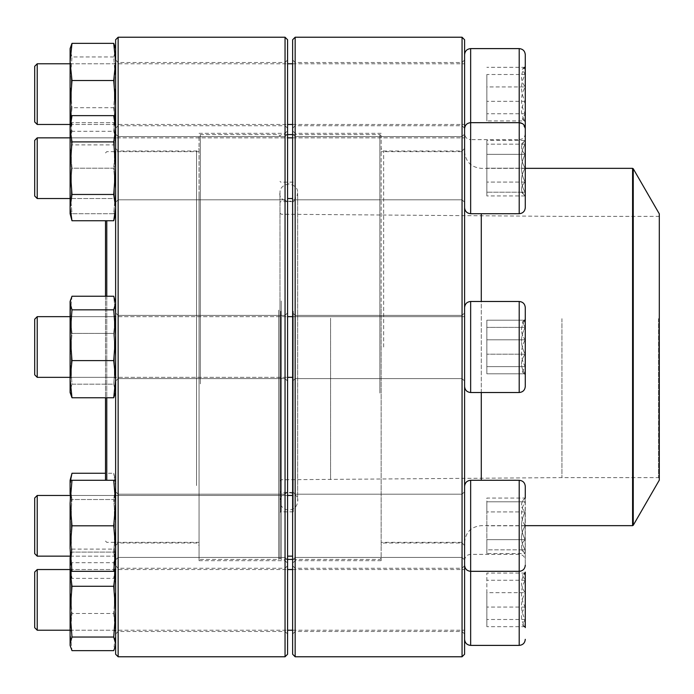 <?xml version="1.0" encoding="UTF-8"?>
<svg xmlns="http://www.w3.org/2000/svg" width="694" height="694" viewBox="0 0 694 694"><rect width="100%" height="100%" fill="white"/><g stroke="black" fill="none" stroke-linecap="round" stroke-linejoin="round"><path stroke-width="0.52" stroke-dasharray="3.47 2.6" d="M462.057 37.224L462.057 656.776M295.158 656.776L295.158 37.224M464.59 347L464.59 545.51L464.59 347M464.59 525.809L464.59 486.364L464.59 525.809M464.59 599.876L464.59 565.74L464.59 599.876M464.59 168.191L464.59 207.636L464.59 168.191M464.59 94.124L464.59 59.988L464.59 94.124M464.59 654.242L464.59 39.758M292.634 347L292.634 563.207L292.634 347M292.634 525.809L292.634 559.945L292.634 525.809M292.634 599.876L292.634 634.012L292.634 599.876M292.634 168.191L292.634 202.327L292.634 168.191M292.634 94.124L292.634 128.26L292.634 94.124M292.634 39.758L292.634 654.242M462.057 168.191L462.057 199.803L462.057 168.191M295.158 168.191L295.158 136.579L295.158 168.191M295.158 347L295.158 560.683L295.158 347M381.136 347L381.136 560.683L381.136 347M462.057 347L462.057 151.023L462.057 347M383.669 347L383.669 151.023L383.669 347M462.057 94.124L462.057 125.735L462.057 94.124M295.158 94.124L295.158 62.512L295.158 94.124M462.057 525.809L462.057 494.197L462.057 525.809M295.158 525.809L295.158 494.197L295.158 525.809M462.057 599.876L462.057 631.488L462.057 599.876M295.158 599.876L295.158 568.265L295.158 599.876M525.28 168.191L525.28 195.934L525.28 168.191M464.59 207.636L464.59 128.746L464.59 207.636C464.945 211.323 466.967 213.344 470.653 213.709L470.653 122.673L470.653 213.709L470.653 122.673L519.207 122.673L519.207 213.709C522.894 213.353 524.916 211.323 525.28 207.636L525.28 128.746L525.28 207.636L525.28 128.746L522.556 123.679M37.224 168.191L37.224 198.536L37.224 168.191M34.7 168.191L34.7 196.003L34.7 168.191M525.15 168.191L525.15 192.212C520.309 184.257 520.309 176.25 525.15 168.191C520.309 160.236 520.309 152.229 525.15 144.17L525.15 168.191L525.15 144.17C520.318 144.17 520.318 144.17 525.15 144.17C520.318 144.17 520.318 144.17 525.15 144.17C520.309 152.125 520.309 160.132 525.15 168.191C520.309 176.146 520.309 184.153 525.15 192.212L525.15 168.191L486.841 168.191L486.841 192.212L486.841 144.17L486.841 168.191L525.15 168.191M525.15 192.212L525.15 195.934L525.15 192.212C520.318 192.212 520.318 192.212 525.15 192.212C520.318 192.212 520.318 192.212 525.15 192.212L486.841 192.212L525.15 192.212M525.15 144.17L486.841 144.17L525.15 144.17M293.241 311.259L293.241 511.842L293.241 311.259M293.241 315.475L293.241 492.402L293.241 315.475M279.986 311.094L279.986 512.606L279.986 311.094M279.986 301.213L279.986 558.149L279.986 301.213M379.87 393.056L379.87 134.584L379.87 393.056M281.252 300.944L281.252 559.416L281.252 300.944M381.136 392.787L381.136 135.851L381.136 392.787M381.136 304.64L381.136 542.344L381.136 304.64M464.59 304.64L464.59 542.344L464.59 304.64M659.3 213.865L659.3 480.135M659.3 318.52L659.3 478.366L659.3 318.52M658.545 318.676L658.545 477.611L658.545 318.676M281.252 318.216L281.252 479.762L281.252 318.216M279.986 317.939L279.986 481.02L279.986 317.939M279.986 315.64L279.986 491.647L279.986 315.64M279.986 310.331L279.986 558.149L279.986 310.331M200.332 383.886L200.332 134.584L200.332 383.886M278.728 310.114L278.728 559.416L278.728 310.114M199.065 383.669L199.065 135.851L199.065 383.669M199.065 313.081L199.065 542.344L199.065 313.081M106.772 296.234L106.772 397.766M106.772 480.291L106.772 220.753M105.505 296.234L105.505 397.766M105.505 480.291L105.505 220.753M118.145 656.776L118.145 37.224M285.043 37.224L285.043 656.776M115.62 192.333L115.62 134.055L115.62 192.333M115.62 371.143L115.62 312.864L115.62 371.143M115.62 549.952L115.62 491.673L115.62 549.952M115.62 624.01L115.62 565.74L115.62 624.01M115.62 118.266L115.62 59.988L115.62 118.266M115.62 39.758L115.62 654.242M115.62 487.361L115.62 148.49L115.62 487.361M287.576 192.333L287.576 134.055L287.576 192.333M287.576 371.143L287.576 312.864L287.576 371.143M287.576 549.952L287.576 491.673L287.576 549.952M287.576 624.01L287.576 565.74L287.576 624.01M287.576 118.266L287.576 59.988L287.576 118.266M287.576 654.242L287.576 39.758M287.576 499.88L287.576 130.793L287.576 499.88M118.145 116.479L118.145 62.512L118.145 116.479M285.043 116.479L285.043 62.512L285.043 116.479M285.043 195.908L285.043 560.683L285.043 195.908M199.065 195.908L199.065 560.683L199.065 195.908M199.065 487.361L199.065 148.49L199.065 487.361M118.145 485.574L118.145 151.023L118.145 485.574M196.541 485.574L196.541 151.023L196.541 485.574M118.145 190.538L118.145 136.579L118.145 190.538M285.043 190.538L285.043 136.579L285.043 190.538M118.145 369.355L118.145 315.388L118.145 369.355M285.043 369.355L285.043 315.388L285.043 369.355M118.145 548.165L118.145 494.197L118.145 548.165M285.043 548.165L285.043 494.197L285.043 548.165M118.145 622.223L118.145 568.265L118.145 622.223M285.043 622.223L285.043 568.265L285.043 622.223M113.729 115.629L115.62 128.772L113.729 141.914L71.985 141.914L70.103 168.191L70.103 199.803L70.103 136.579L70.103 213.709L70.103 190.945L70.103 213.709L71.985 213.709L70.103 190.945L70.103 122.673L70.103 168.191L71.985 194.467L70.103 207.61L71.985 220.753M113.729 141.914L115.62 168.191L113.729 194.467L71.985 194.467M113.729 194.467L115.62 207.61L113.729 220.753M71.985 115.629L70.103 128.772L71.985 141.914M115.62 168.191L115.62 207.61L115.62 168.191M115.62 128.772L115.62 122.673L115.62 128.772M115.62 207.61L115.62 213.709L115.62 207.61M114.354 168.191L114.354 198.536L114.354 168.191M71.369 168.191L71.369 198.536L71.369 168.191M525.28 327.386L525.28 374.743L525.28 327.386M525.28 386.445L525.28 307.555C524.916 303.868 522.894 301.838 519.207 301.482L519.207 392.518C522.894 392.162 524.916 390.132 525.28 386.445M464.59 319.11L464.59 386.445L464.59 319.11M464.59 368.453L464.59 316.655L464.59 368.453M37.224 316.655L34.7 319.188L34.7 374.812L34.7 319.188L34.7 374.812L37.224 377.345L37.224 316.655L37.224 377.345L37.224 316.655L464.59 316.655L464.59 377.345L464.59 316.655L292.634 316.655M525.15 366.614L525.15 374.743L525.15 373.797L522.287 371.871L525.15 366.614C520.309 357.74 520.309 348.813 525.15 339.817L525.15 366.614L486.841 366.614L486.841 373.797L486.841 320.203L486.841 373.797L486.841 320.203L486.841 366.614L525.15 366.614L525.15 374.743L525.15 339.817C520.318 333.285 520.318 326.744 525.15 320.203L522.287 322.129L525.15 327.386C520.309 336.26 520.309 345.187 525.15 354.183C520.318 360.724 520.318 367.256 525.15 373.797L486.841 373.797L525.15 373.797L525.15 354.183L486.841 354.183L525.15 354.183L525.15 327.386L486.841 327.386L525.15 327.386L525.15 319.257L525.15 320.203L486.841 320.203L525.15 320.203L522.287 322.129L525.15 327.386C520.309 336.26 520.309 345.187 525.15 354.183C520.318 360.715 520.318 367.256 525.15 373.797L522.287 371.871L525.15 366.614C520.309 357.74 520.309 348.813 525.15 339.817L486.841 339.817L525.15 339.817L525.15 366.614M70.103 369.355L70.103 315.388L70.103 369.355M70.536 299.877L70.103 392.518L70.103 301.482L70.103 314.816L71.985 333.398L70.103 358.781L71.985 384.164L70.103 390.965L71.985 397.766L70.103 379.184L71.985 360.602L70.103 335.219L71.985 309.836L70.103 303.035L71.985 296.234L70.103 314.816L70.536 394.123L70.103 390.965L71.985 384.164L113.729 384.164L115.62 390.965L113.729 397.766L71.985 397.766M113.729 360.602L115.62 335.219L113.729 309.836L115.62 303.035L113.729 296.234L115.62 314.816L113.729 333.398L71.985 333.398L70.103 358.781L71.985 384.164L113.729 384.164L115.62 392.518L115.62 301.482L115.62 314.816L113.729 333.398L115.62 358.781L113.729 384.164L115.62 358.781L115.187 394.123L115.62 379.184L113.729 360.602L71.985 360.602M115.62 369.355L115.62 315.388L115.62 369.355M113.729 397.766L115.62 379.184L115.62 301.482L115.62 358.781L113.729 333.398L71.985 333.398L70.103 314.816L71.985 296.234L113.729 296.234L115.62 314.816L115.62 392.518M114.354 368.453L114.354 316.655L114.354 368.453M71.369 368.453L71.369 316.655L71.369 368.453M470.653 645.394L470.653 480.291L519.207 480.291L519.207 571.327C522.894 570.971 524.916 568.941 525.28 565.254L525.15 539.68C520.309 544.269 520.309 548.893 525.15 553.552L525.15 539.68L525.15 553.552C520.309 548.954 520.309 544.33 525.15 539.68C520.318 530.433 520.318 521.185 525.15 511.938C520.309 507.349 520.309 502.725 525.15 498.066C520.309 502.664 520.309 507.288 525.15 511.938L525.15 498.066L486.841 498.066L486.841 511.938L486.841 498.066M292.634 556.154L287.576 556.154M37.224 556.154L37.224 495.464L37.224 556.154L37.224 495.464L292.634 495.464M37.224 495.464L34.7 497.997L34.7 553.621M525.15 539.68L525.15 511.938C520.318 521.185 520.318 530.433 525.15 539.68L486.841 539.68L486.841 511.938L486.841 553.552L486.841 539.68L525.15 539.68M525.15 511.938L486.841 511.938L525.15 511.938M521.437 549.83L525.28 553.552L525.15 501.788C520.309 509.743 520.309 517.75 525.15 525.809C520.309 533.764 520.309 541.771 525.15 549.83L525.15 553.552L486.841 553.552M70.103 494.197L71.369 495.464L114.354 495.464L114.354 556.154L114.354 495.464L71.369 495.464L71.369 556.154L71.369 495.464L71.369 556.154L70.103 557.421L70.103 494.197L70.103 557.421L70.103 494.197L71.369 495.464L71.369 556.154L114.354 556.154L114.354 495.464L114.354 556.154L115.62 557.421L115.62 494.197L115.62 557.421L115.62 494.197L115.62 525.809L113.729 499.533L71.985 499.533L70.103 486.39L70.103 480.291L70.103 645.394M113.729 480.291L115.62 503.055L115.62 480.291L71.985 480.291L70.103 503.055L70.103 548.572L71.985 571.327L70.103 571.327L70.103 486.39L70.103 571.327L71.985 578.371L70.103 565.228L71.985 552.086L70.103 525.809L71.985 499.533L70.103 525.809L71.985 552.086L70.103 565.228L71.985 578.371L113.729 578.371L115.62 565.228L113.729 552.086L71.985 552.086L113.729 552.086L115.62 525.809L113.729 552.086L115.62 565.228L113.729 578.371L115.62 571.327L115.62 548.572L113.729 571.327L71.985 571.327M71.985 480.291L70.103 480.291L70.103 486.39L71.985 499.533L113.729 499.533L115.62 525.809L115.62 486.39L113.729 473.247L115.62 486.39L113.729 499.533L115.62 486.39L115.62 503.055L113.729 525.809L71.985 525.809L70.103 548.572M70.103 503.055L71.985 525.809M113.729 571.327L115.62 571.327L115.62 525.809L115.62 557.421L114.354 556.154L71.369 556.154L70.103 557.421M113.729 525.809L115.62 548.572L115.62 503.055L115.62 571.327L115.62 480.291L113.729 473.247L105.505 473.247M525.28 580.262L525.28 627.61L525.28 580.262M522.287 624.747L525.28 627.61L525.15 592.693C520.309 601.568 520.309 610.503 525.15 619.49L522.296 624.747L525.15 626.665C520.318 620.132 520.318 613.591 525.15 607.05C520.309 598.185 520.309 589.249 525.15 580.262L522.296 575.005L525.15 573.079L525.15 572.134L522.287 574.996M464.59 571.977L464.59 639.321L464.59 571.977M464.59 621.33L464.59 569.531L464.59 621.33M37.224 630.221L37.224 569.531M34.7 572.056L34.7 627.688M525.15 592.693L525.15 573.079C520.318 579.62 520.318 586.161 525.15 592.693L486.841 592.693L486.841 573.079L486.841 626.665L486.841 592.693M525.15 573.079L486.841 573.079M525.15 580.262L486.841 580.262M525.15 607.05L486.841 607.05M525.15 626.665L486.841 626.665M525.15 619.49L486.841 619.49M70.103 622.223L70.103 568.265L70.103 622.223M115.542 571.327L113.729 549.11L71.985 549.11L70.103 555.911L71.985 562.713L70.103 588.096L71.985 613.479L70.103 632.061L71.985 650.642M113.729 549.11L115.62 555.911L113.729 562.713L71.985 562.713M70.181 571.327L71.985 549.11M113.729 562.713L115.62 588.096L113.729 613.479L71.985 613.479M113.729 613.479L115.62 632.061L113.729 650.642M115.62 622.223L115.62 568.265L115.62 622.223M115.62 567.692L115.62 645.394L115.62 567.692M114.354 621.33L114.354 569.531L114.354 621.33M71.369 621.33L71.369 569.531L71.369 621.33M525.28 565.254L525.28 486.364C524.916 482.677 522.894 480.647 519.207 480.291M525.15 549.83C520.318 549.83 520.318 549.83 525.15 549.83C520.318 549.83 520.318 549.83 525.15 549.83C520.309 541.875 520.309 533.868 525.15 525.809L525.15 549.83L486.841 549.83L486.841 501.788L486.841 549.83L525.15 549.83M525.15 501.788L525.15 525.809C520.309 517.854 520.309 509.847 525.15 501.788L525.15 498.066L525.15 501.788C520.318 501.788 520.318 501.788 525.15 501.788C520.318 501.788 520.318 501.788 525.15 501.788L486.841 501.788L525.15 501.788M525.15 525.809L486.841 525.809L525.15 525.809M71.985 473.247L70.103 486.39L70.536 480.291M525.28 366.614L525.28 319.257L525.28 366.614M464.59 374.89L464.59 307.555L464.59 374.89M525.15 320.203L525.15 339.817C520.318 333.276 520.318 326.744 525.15 320.203M70.103 324.645L70.103 378.612L70.103 324.645M113.729 309.836L71.985 309.836M115.62 324.645L115.62 378.612L115.62 324.645M114.354 325.547L114.354 377.345L114.354 325.547M71.369 325.547L71.369 377.345L71.369 325.547M521.437 192.212L525.28 195.934L525.15 154.32C520.309 149.731 520.309 145.107 525.15 140.448L525.15 154.32L525.15 140.448C520.309 145.046 520.309 149.67 525.15 154.32C520.318 163.567 520.318 172.815 525.15 182.062C520.309 186.651 520.309 191.275 525.15 195.934C520.309 191.336 520.309 186.712 525.15 182.062L525.15 195.934L486.841 195.934L486.841 182.062L486.841 195.934M292.634 137.846L464.59 137.846L464.59 198.536L464.59 137.846L70.103 137.846L287.576 137.846M37.224 198.536L37.224 137.846L34.7 140.379L34.7 196.003M525.15 154.32L525.15 182.062C520.318 172.815 520.318 163.567 525.15 154.32L486.841 154.32L486.841 182.062L486.841 140.448L486.841 154.32L525.15 154.32M525.15 182.062L486.841 182.062L525.15 182.062M521.437 144.17L525.15 140.448L486.841 140.448M70.103 136.579L70.103 199.803L70.103 136.579L71.369 137.846L114.354 137.846L114.354 198.536L114.354 137.846L115.62 136.579L115.62 199.803L115.62 136.579L114.354 137.846L71.369 137.846L71.369 198.536L71.369 137.846L70.103 136.579L70.103 138.089L71.985 131.287L70.745 120.288M70.103 122.673L113.729 122.673L115.62 145.428L113.729 122.673L115.62 122.673L70.103 122.673L70.103 190.945L71.985 168.191L70.103 190.945L71.985 213.709L70.103 213.709M113.729 213.709L71.985 213.709L113.729 213.709L115.62 190.945L113.729 168.191L71.985 168.191L70.103 145.428L71.985 168.191L113.729 168.191L115.62 190.945L113.729 213.709L115.62 213.709L113.729 213.709M71.985 122.673L70.103 145.428L71.985 122.673M115.62 145.428L113.729 168.191L115.62 145.428L115.62 213.709L115.62 145.428M525.28 113.738L525.28 66.39L525.28 113.738M519.207 48.606L519.207 139.641C522.894 139.286 524.916 137.265 525.28 133.578L525.28 54.679M464.59 122.023L464.59 54.679L464.59 122.023M464.59 72.67L464.59 124.469L464.59 72.67M37.224 124.469L37.224 63.779M34.7 66.312L34.7 121.944M525.15 74.51L525.15 101.307C520.309 92.432 520.309 83.497 525.15 74.51L522.296 69.253L525.15 67.335L525.15 66.39L525.15 74.51L486.841 74.51L486.841 120.921L486.841 74.51M525.15 86.95L525.15 67.335C520.318 73.868 520.318 80.409 525.15 86.95C520.309 95.815 520.309 104.751 525.15 113.738L525.15 86.95L486.841 86.95M525.15 120.921L525.15 113.738L522.296 118.995L525.15 120.921C520.318 114.38 520.318 107.839 525.15 101.307L525.15 120.921L486.841 120.921M525.15 101.307L486.841 101.307M525.15 113.738L486.841 113.738M525.15 67.335L486.841 67.335M70.103 105.904L70.103 71.777M70.103 48.606L70.103 139.641L70.103 138.089L71.985 144.89L113.729 144.89L115.62 138.089L113.729 131.287L71.985 131.287M115.187 47.001L115.62 50.159L113.729 56.96L115.62 82.343L113.729 107.726L71.985 107.726L70.103 126.308L71.985 144.89M113.729 107.726L115.62 126.308L113.729 144.89M113.729 56.96L71.985 56.96L70.103 82.343L71.985 107.726M70.536 47.001L70.103 50.159L71.985 56.96M113.729 131.287L114.978 120.288M115.62 71.777L115.62 125.735L115.62 71.777M115.62 126.308L115.62 48.606L115.62 126.308M114.354 72.67L114.354 124.469L114.354 72.67M71.369 72.67L71.369 124.469L71.369 72.67M280.749 311.259L280.749 511.842L280.749 311.259M481.28 213.709L481.28 480.291M481.28 392.518L481.28 301.482M632.581 168.347L632.581 525.653M633.24 525.28L633.24 168.72M561.94 318.676L561.94 477.611L561.94 318.676M330.561 318.216L330.561 479.762L330.561 318.216M280.749 315.475L280.749 492.402L280.749 315.475M519.207 392.518L470.653 392.518L470.653 301.482L470.653 392.518L470.653 301.482L519.207 301.482M464.59 565.254C464.945 568.941 466.967 570.971 470.653 571.327L470.653 525.809L470.653 571.327L519.207 571.327L519.207 554.359L519.207 645.394M470.653 525.809L470.653 480.291L470.653 525.809M519.207 122.673L519.207 213.709L519.207 122.673L519.207 139.641L470.653 139.641L470.653 48.606M464.59 128.746C464.945 125.059 466.967 123.029 470.653 122.673L470.653 139.641C466.967 139.286 464.945 137.265 464.59 133.578M462.057 136.579L295.158 136.579L292.634 134.055L295.158 136.579L462.057 136.579L464.59 134.055L462.057 136.579M462.057 199.803L295.158 199.803L292.634 202.327L295.158 199.803L462.057 199.803L464.59 202.327L462.057 199.803M381.136 133.317L295.158 133.317L292.634 130.793M381.136 560.683L295.158 560.683L292.634 563.207M464.59 148.49L462.057 151.023L383.669 151.023L381.136 148.49M464.59 545.51L462.057 542.977L383.669 542.977L381.136 545.51M464.59 59.988L462.057 62.512L295.158 62.512L292.634 59.988M464.59 128.26L462.057 125.735L295.158 125.735L292.634 128.26M462.057 315.388L295.158 315.388L292.634 312.864L295.158 315.388L462.057 315.388L464.59 312.864L462.057 315.388M462.057 378.612L295.158 378.612L292.634 381.136L295.158 378.612L462.057 378.612L464.59 381.136L462.057 378.612M462.057 494.197L295.158 494.197L292.634 491.673L295.158 494.197L462.057 494.197L464.59 491.673L462.057 494.197M462.057 557.421L295.158 557.421L292.634 559.945L295.158 557.421L462.057 557.421L464.59 559.945L462.057 557.421M464.59 565.74L462.057 568.265L295.158 568.265L292.634 565.74M464.59 634.012L462.057 631.488L295.158 631.488L292.634 634.012M292.634 198.536L287.576 198.536M293.241 182.158L280.749 182.158L279.986 181.394M293.241 511.842L280.749 511.842L279.986 512.606M381.136 135.851L379.87 134.584L292.634 134.584M287.576 134.584L281.252 134.584L279.986 135.851L278.728 134.584L200.332 134.584L199.065 135.851M381.136 558.149L379.87 559.416L292.634 559.416M287.576 559.416L281.252 559.416L279.986 558.149L278.728 559.416L200.332 559.416L199.065 558.149M525.28 168.347L481.28 168.347C471.139 167.358 465.579 161.789 464.59 151.656L381.136 151.656M525.28 525.653L481.28 525.653C471.139 526.642 465.579 532.211 464.59 542.344L381.136 542.344M279.986 481.02L281.252 479.762L561.94 477.611L658.545 477.611L659.3 478.366M279.986 212.98L281.252 214.238L561.94 216.389L658.545 216.389L659.3 215.634M293.241 201.598L280.749 201.598L279.986 202.353M293.241 492.402L280.749 492.402L279.986 491.647M279.986 399.753L279.986 501.241C281.4 487.535 299.999 492.523 297.665 501.241L297.665 192.758C296.251 206.474 277.652 201.468 279.986 192.758L279.986 501.241C280.515 506.611 283.456 509.552 288.825 510.081C294.195 509.552 297.136 506.611 297.665 501.241L297.665 192.758C297.891 188.213 294.941 185.263 288.825 183.919C282.71 185.263 279.76 188.213 279.986 192.758L279.986 399.753M105.505 541.077L106.772 542.344L199.065 542.344M105.505 152.923L106.772 151.656L199.065 151.656M115.62 128.26L118.145 125.735L285.043 125.735L287.576 128.26M115.62 59.988L118.145 62.512L285.043 62.512L287.576 59.988M199.065 560.683L285.043 560.683L287.576 563.207M199.065 133.317L285.043 133.317L287.576 130.793M115.62 545.51L118.145 542.977L196.541 542.977L199.065 545.51M115.62 148.49L118.145 151.023L196.541 151.023L199.065 148.49M118.145 199.803L285.043 199.803L287.576 202.327L285.043 199.803L118.145 199.803L115.62 202.327L118.145 199.803M118.145 136.579L285.043 136.579L287.576 134.055L285.043 136.579L118.145 136.579L115.62 134.055L118.145 136.579M118.145 378.612L285.043 378.612L287.576 381.136L285.043 378.612L118.145 378.612L115.62 381.136L118.145 378.612M118.145 315.388L285.043 315.388L287.576 312.864L285.043 315.388L118.145 315.388L115.62 312.864L118.145 315.388M118.145 557.421L285.043 557.421L287.576 559.945L285.043 557.421L118.145 557.421L115.62 559.945L118.145 557.421M118.145 494.197L285.043 494.197L287.576 491.673L285.043 494.197L118.145 494.197L115.62 491.673L118.145 494.197M115.62 634.012L118.145 631.488L285.043 631.488L287.576 634.012M115.62 565.74L118.145 568.265L285.043 568.265L287.576 565.74M71.369 198.536L114.354 198.536L115.62 199.803L114.354 198.536L71.369 198.536L70.103 199.803L71.369 198.536M70.103 377.345L287.576 377.345M292.634 377.345L37.224 377.345M70.103 316.655L287.576 316.655M522.287 371.871L525.28 374.743L522.287 371.871M522.287 322.129L525.28 319.257L522.287 322.129M71.369 377.345L114.354 377.345L115.62 378.612L114.354 377.345L71.369 377.345L70.103 378.612L71.369 377.345M71.369 316.655L114.354 316.655L115.62 315.388L114.354 316.655L71.369 316.655L70.103 315.388L71.369 316.655M70.103 495.464L287.576 495.464M114.354 495.464L115.62 494.197L114.354 495.464M464.59 560.422C464.945 556.735 466.967 554.714 470.653 554.359L519.207 554.359C522.894 554.714 524.916 556.735 525.28 560.422M70.103 630.221L287.576 630.221M292.634 630.221L464.59 630.221M70.103 569.531L287.576 569.531M292.634 569.531L464.59 569.531M70.103 631.488L71.369 630.221L114.354 630.221L115.62 631.488M70.103 568.265L71.369 569.531L114.354 569.531L115.62 568.265M115.62 554.359L115.187 552.754M70.103 554.359L70.536 552.754M470.653 480.291C466.967 480.647 464.945 482.677 464.59 486.364M525.28 498.066L521.437 501.788M470.653 301.482C466.967 301.838 464.945 303.868 464.59 307.555M470.653 392.518C466.967 392.162 464.945 390.132 464.59 386.445M115.62 301.482L115.187 299.877M470.653 213.709L519.207 213.709M70.103 124.469L287.576 124.469M292.634 124.469L464.59 124.469M70.103 63.779L287.576 63.779M292.634 63.779L464.59 63.779M522.287 69.253L525.28 66.39M522.287 119.004L525.28 121.866M70.103 125.735L71.369 124.469L114.354 124.469L115.62 125.735M70.103 62.512L71.369 63.779L114.354 63.779L115.62 62.512M115.62 139.641L115.187 141.246M70.103 139.641L70.536 141.246"/><path stroke-width="1.04" d="M462.057 347L462.057 37.224L295.158 37.224L295.158 656.776L462.057 656.776L462.057 347M462.057 37.224L464.59 39.758L464.59 654.242L462.057 656.776M295.158 656.776L292.634 654.242L292.634 39.758L295.158 37.224M519.207 122.673L519.207 48.606L470.653 48.606L470.653 122.673L519.207 122.673C522.894 123.029 524.916 125.059 525.28 128.746L525.28 207.636C524.916 211.323 522.894 213.353 519.207 213.709L519.233 122.673M37.224 137.846L37.224 198.536L70.103 198.536L37.224 198.536L34.7 196.003L34.7 140.379L37.224 137.846L70.103 137.846L37.224 137.846M633.24 525.28L659.3 480.135L659.3 213.865L633.24 168.72L633.24 525.28L632.581 525.653L632.581 168.347L525.28 168.347M106.772 397.766L106.772 480.291M106.772 220.753L106.772 296.234M105.505 397.766L105.505 480.291M105.505 220.753L105.505 296.234M118.145 37.224L118.145 656.776L285.043 656.776L285.043 37.224L118.145 37.224L115.62 39.758L115.62 654.242L118.145 656.776M285.043 37.224L287.576 39.758L287.576 654.242L285.043 656.776M115.62 213.709L113.729 220.753L71.985 220.753L70.103 213.709L70.103 122.673L71.985 115.629L113.729 115.629L115.62 128.772L113.729 141.914L71.985 141.914L70.103 128.772L71.985 115.629M113.729 220.753L115.62 207.61L113.729 194.467L71.985 194.467L70.103 168.191L71.985 141.914M113.729 194.467L115.62 168.191L113.729 141.914M71.985 220.753L70.103 207.61L71.985 194.467M525.28 374.89L525.28 386.445C524.916 390.132 522.894 392.162 519.207 392.518L519.207 301.482C522.894 301.838 524.916 303.868 525.28 307.555L525.28 374.89M37.224 377.345L34.7 374.812L34.7 319.188L37.224 316.655L37.224 377.345L70.103 377.345M115.62 392.518L113.729 397.766L71.985 397.766L70.103 392.518L70.103 301.482L71.985 296.234L113.729 296.234L115.62 303.035L113.729 309.836L71.985 309.836L70.103 303.035L70.536 299.877M113.729 397.766L115.62 379.184L113.729 360.602L71.985 360.602L70.103 335.219L71.985 309.836M113.729 360.602L115.62 335.219L113.729 309.836M71.985 397.766L70.103 379.184L71.985 360.602M464.59 486.364C464.945 482.677 466.967 480.656 470.653 480.291L470.653 571.327L519.207 571.327L519.207 480.291C522.894 480.647 524.916 482.677 525.28 486.364L525.28 498.066M37.224 495.464L37.224 556.154L70.103 556.154L37.224 556.154L34.7 553.621L34.7 497.997L37.224 495.464L70.103 495.464M287.576 556.154L292.634 556.154M464.59 565.254C464.945 568.941 466.967 570.971 470.653 571.327L470.653 645.394L519.207 645.394L519.207 571.327C522.894 570.971 524.916 568.941 525.28 565.254M70.103 494.197L70.103 480.291L71.985 473.247L105.505 473.247M115.62 645.394L113.729 650.642L71.985 650.642L70.103 645.394L70.103 557.421M115.62 571.327L71.985 571.327L70.103 548.572L70.103 503.055L71.985 480.291L70.103 480.291M113.729 571.327L115.62 548.572L113.729 525.809L115.62 503.055L113.729 480.291L71.985 480.291M113.729 480.291L115.62 480.291M113.729 525.809L71.985 525.809L70.103 503.055M70.103 548.572L71.985 525.809M70.103 571.327L71.985 571.327M525.28 572.134L525.28 627.61M37.224 630.221L34.7 627.688L34.7 572.056L37.224 569.531L37.224 630.221L70.103 630.221M115.187 646.999L115.62 643.841L113.729 637.04L115.62 611.657L113.729 586.274L71.985 586.274L70.181 571.327M113.729 586.274L115.542 571.327M113.729 637.04L71.985 637.04L70.103 611.657L71.985 586.274M70.536 646.999L70.103 643.841L71.985 637.04M70.536 480.291L71.985 473.247M70.103 379.184L70.103 378.603M519.442 122.682L522.556 123.679M519.207 48.606C522.894 48.97 524.916 50.992 525.28 54.679L525.28 133.578M37.224 124.469L34.7 121.944L34.7 66.312L37.224 63.779L37.224 124.469L70.103 124.469M70.103 71.777L70.103 105.904L70.103 48.606L71.985 43.358L113.729 43.358L115.62 48.606M70.103 136.579L70.103 105.904L71.985 80.521L70.103 61.94L71.985 43.358M114.978 120.288L115.62 105.904L113.729 80.521L71.985 80.521M113.729 80.521L115.62 61.94L113.729 43.358M70.745 120.288L70.103 105.904M464.59 128.746C464.945 125.059 466.967 123.029 470.653 122.673L470.653 213.709L519.207 213.709M481.28 480.291L481.28 392.518M481.28 301.482L481.28 213.709M519.207 301.482L470.653 301.482L470.653 392.518L519.207 392.518M287.576 198.536L292.634 198.536M287.576 137.846L292.634 137.846M470.653 213.709C466.967 213.353 464.945 211.323 464.59 207.636M34.7 196.003L37.224 198.536M292.634 134.584L287.576 134.584M292.634 559.416L287.576 559.416M632.581 525.653L525.28 525.653M632.581 168.347L633.24 168.72M115.62 122.673L113.729 115.629M287.576 377.345L292.634 377.345M37.224 316.655L70.103 316.655M287.576 316.655L292.634 316.655M470.653 392.518C466.967 392.162 464.945 390.132 464.59 386.445M470.653 301.482C466.967 301.838 464.945 303.868 464.59 307.555M115.62 301.482L115.187 299.877M470.653 480.291L519.207 480.291M287.576 495.464L292.634 495.464M287.576 630.221L292.634 630.221M37.224 569.531L70.103 569.531M287.576 569.531L292.634 569.531M470.653 645.394C466.967 645.03 464.945 643.008 464.59 639.321M519.207 645.394C522.894 645.03 524.916 643.008 525.28 639.321M34.7 553.621L37.224 556.154M287.576 124.469L292.634 124.469M37.224 63.779L70.103 63.779M287.576 63.779L292.634 63.779M470.653 48.606C466.967 48.97 464.945 50.992 464.59 54.679"/></g></svg>
